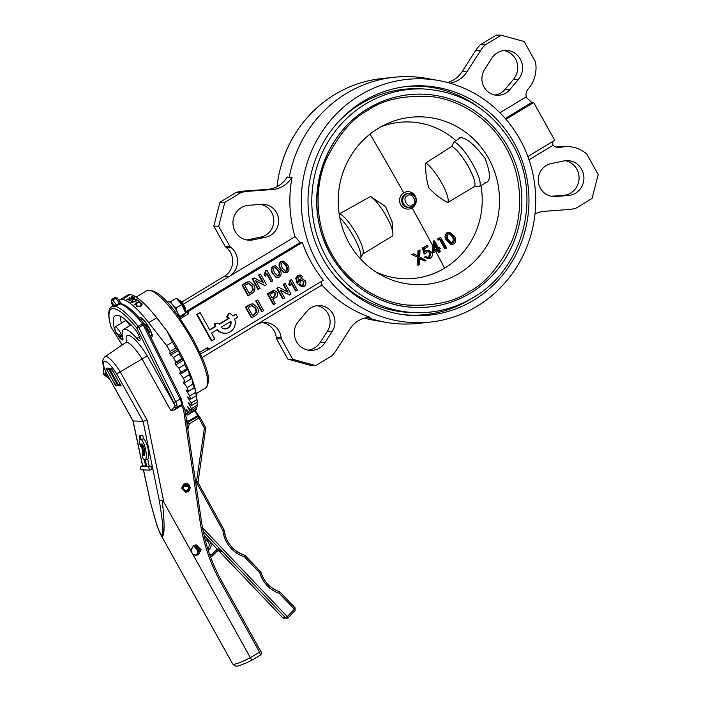 <?xml version="1.0" encoding="UTF-8"?>
<svg xmlns="http://www.w3.org/2000/svg" width="701" height="701" viewBox="0 0 701 701"><rect width="100%" height="100%" fill="white"/><g stroke="black" fill="none" stroke-linecap="round" stroke-linejoin="round"><path stroke-width="1.05" d="M438.423 80.492A121.992 117.207 92 0 0 359.815 95.336A121.992 117.207 92 0 0 306.924 238.489A121.992 117.207 92 0 0 430.081 322.118A121.992 117.207 92 0 0 477.171 306.188A121.992 117.207 92 0 0 533.882 178.983A121.992 117.207 92 0 0 438.423 80.492L426.226 78.337A123.744 118.89 92 0 0 394.251 77.241A123.744 118.89 92 0 0 346.487 93.391A123.744 118.89 92 0 0 289.162 177.809L287.217 176.959A26.235 25.21 92 0 1 267.475 189.375L272.321 189.542A26.235 25.21 92 0 0 292.063 177.125L289.162 177.809M367.517 317.509A123.744 118.89 92 0 0 385.795 322.32A123.744 118.89 92 0 0 417.77 323.424L430.081 322.118M385.795 322.32L373.598 320.164A121.992 117.207 -88 0 1 364.45 318.158M277.044 186.641A121.992 117.207 -88 0 1 334.85 94.469A121.992 117.207 -88 0 1 381.94 78.547L394.251 77.241M315.669 365.615L292.711 359.298L287.857 359.131L310.823 365.449L315.669 365.615L331.669 355.933A31.484 30.248 -88 0 0 336.235 350.351L349.93 328.979A26.235 25.21 92 0 1 370.067 317.281A123.402 118.557 -88 0 1 321.934 285.053L202.098 357.519M321.365 281.425L321.934 285.053M183.329 304.225L295.007 236.684L300.194 242.502L302.324 242.432A122.719 117.908 92 0 0 323.354 280.216L209.958 348.8L207.417 347.731L199.794 352.34M295.007 236.684A123.402 118.557 -88 0 1 292.063 177.125M180.332 318.815L188.551 313.838A12.241 2.874 58.8 0 1 186.484 311.857L185.721 312.313M302.324 242.432L188.919 311.007L188.551 313.838M214.567 323.555L219.369 323.555L214.567 323.555A10.497 10.086 92 0 0 215.181 326.447L209.66 329.785M215.154 323.573A10.497 10.086 92 0 0 215.759 326.464L209.818 330.057L200.144 312.681L196.657 314.416L211.378 340.87L214.865 339.126L211.5 333.08L217.441 329.488A10.497 10.086 92 0 0 234.651 319.078L237.683 317.246L236 314.223L232.969 316.055A10.497 10.086 92 0 0 229.385 313.216L227.159 316.992L226.572 316.975A6.125 5.88 -88 0 1 228.666 318.289L219.422 323.88M217.065 329.715A10.497 10.086 92 0 0 224.267 333.238L224.846 333.264M236 314.223L232.767 315.809M229.385 313.216L228.806 313.189L226.572 316.975M290.126 280.111L291.555 279.62L290.126 280.111L288.786 284.457L290.065 285.728L288.786 284.457M291.336 283.397L295.55 290.968L296.137 290.994L291.546 282.748L290.065 285.728M280.479 290.459L289.531 294.99L280.251 290.048L284.65 297.943L282.626 298.784L276.737 288.207L278.84 287.305L288.111 292.256L283.721 284.361L283.134 284.334L287.305 291.818M283.721 284.361L285.158 283.493L283.134 284.334M267.922 293.912L274.582 290.573L272.645 290.819L267.344 293.894L273.232 304.471L273.811 304.488L267.922 293.912L267.344 293.894M283.87 272.61L285.412 272.829L283.87 272.61L280.461 268.877C278.507 266.126 278.604 263.681 280.742 261.543L283.222 261.026L287.576 264.952C289.531 267.703 289.434 270.139 287.287 272.277L285.412 272.829M265.539 270.735L266.967 270.244L265.539 270.735L264.198 275.081L265.477 276.352L264.198 275.081M266.748 274.021L270.963 281.6L271.55 281.618L266.958 273.372L265.477 276.352M255.891 281.083L264.943 285.614L255.663 280.672L260.062 288.567L258.047 289.417L252.15 278.832L254.253 277.938L263.523 282.88L259.133 274.985L258.546 274.967L262.717 282.45M259.133 274.985L260.57 274.117L259.983 274.091L258.546 274.967M249.241 281.811L247.339 281.951L241.968 284.992L247.856 295.568L248.443 295.594L242.555 285.009L241.968 284.992M276.036 277.351L277.578 277.561L276.036 277.351L272.628 273.618C270.674 270.866 270.77 268.422 272.908 266.275L275.388 265.767L279.743 269.683C281.697 272.435 281.6 274.88 279.454 277.018L277.578 277.561M252.675 303.971L250.774 304.111L245.411 307.152L251.3 317.737L251.878 317.755L245.99 307.178L245.411 307.152M256.303 300.939L257.74 300.072L255.725 300.922L261.613 311.498L262.192 311.516L256.303 300.939L255.725 300.922M295.752 278.315L296.33 278.332L298.275 275.554L300.186 275.002L297.688 275.537L295.752 278.315L297.101 283.414L301.982 286.954L297.101 283.414M300.186 275.002L302.727 276.492L301.491 277.421L300.414 276.615L298.871 276.825L297.934 277.815L298.679 282.074L300.37 279.182L302.166 278.7L299.791 279.164L298.091 282.056M299.642 276.553L301.491 277.421M185.677 311.752L300.194 242.502M188.919 311.007L186.484 311.857M181.761 302.078L224.32 276.334L229.174 276.501A17.49 16.806 92 0 0 231.111 247.584L226.265 247.418A17.49 16.806 -88 0 1 224.32 276.334M200.504 353.882L209.958 348.8M215.759 326.464L215.181 326.447M219.369 323.555A6.125 5.88 92 0 0 219.483 324.212L229.245 318.315A6.125 5.88 92 0 0 227.159 316.992M228.666 318.289L229.245 318.315M196.657 314.416L197.235 314.434L211.956 340.888M200.144 312.681L197.235 314.434M291.555 279.62L297.443 290.205L296.137 290.994M289.373 284.475L290.713 280.128M283.213 298.81L277.324 288.225L276.737 288.207M277.324 288.225L278.84 287.305M285.158 283.493L291.046 294.07L289.531 294.99M274.582 290.573L277.184 292.37C278.218 294.727 277.596 296.532 275.327 297.776L272.829 299.283L275.248 303.621L273.811 304.488M273.232 290.836L272.645 290.819M284.448 272.636L280.461 268.877M281.048 268.895C279.094 266.143 279.182 263.699 281.329 261.561L280.742 261.543M281.329 261.561L283.222 261.026M266.967 270.244L272.855 280.829L271.55 281.618M264.785 275.099L266.126 270.752M258.625 289.434L252.737 278.849L252.15 278.832M252.737 278.849L254.253 277.938M260.57 274.117L266.459 284.694L264.943 285.614M242.555 285.009L247.917 281.968L249.819 281.828L253.823 285.193C255.716 288.567 255.138 291.301 252.088 293.386L248.443 295.594M247.917 281.968L247.339 281.951M248.671 281.749L249.819 281.828M276.615 277.368L272.628 273.618M273.215 273.635C271.261 270.884 271.348 268.439 273.495 266.301L272.908 266.275M273.495 266.301L275.388 265.767M245.99 307.178L251.352 304.138L253.254 303.997L257.258 307.353C259.151 310.727 258.581 313.461 255.523 315.546L251.878 317.755M251.352 304.138L250.774 304.111M252.115 303.91L253.254 303.997M257.74 300.072L263.629 310.648L262.192 311.516M298.275 275.554L297.688 275.537M300.37 279.182L299.791 279.164M302.166 278.7L305.294 280.794C306.416 283.038 306.013 284.895 304.085 286.367L301.982 286.954M297.688 283.432L296.33 278.332M226.265 247.418A31.484 30.248 -88 0 1 225.152 246.463L229.998 246.629A31.484 30.248 92 0 0 231.111 247.584M229.998 246.629L218.677 226.283L224.811 202.37L240.811 192.687A31.484 30.248 -88 0 1 247.725 191.329L272.321 189.542M235.212 231.532A17.49 16.806 92 0 0 249.153 240.215A17.49 16.806 92 0 0 253.035 239.882L265.775 237.21A16.614 15.965 92 0 0 278.577 219.544A16.614 15.965 92 0 0 263.243 204.315A16.614 15.965 92 0 0 261.596 204.341L248.627 205.288A17.49 16.806 92 0 0 235.212 231.532M246.734 239.952A17.49 16.806 92 0 0 248.18 239.716L260.93 237.043A16.614 15.965 92 0 0 273.784 220.605A16.614 15.965 92 0 0 260.728 204.412M225.152 246.463L213.823 226.116L219.956 202.203L235.965 192.521A31.484 30.248 -88 0 1 242.879 191.163L267.475 189.375M287.857 359.131L276.536 338.776A31.484 30.248 -88 0 1 276.299 337.295A17.49 16.806 92 0 0 262.682 322.6M308.063 350.141A17.49 16.806 92 0 0 320.208 342.438L327.437 331.17A16.614 15.965 92 0 0 317.15 305.654M296.541 341.729A17.49 16.806 92 0 0 310.482 350.404A17.49 16.806 92 0 0 325.054 342.605L332.283 331.336A16.614 15.965 92 0 0 333.22 314.539A16.614 15.965 92 0 0 319.577 305.54A16.614 15.965 92 0 0 306.985 311.244L298.433 321.452A17.49 16.806 92 0 0 296.541 341.729M292.711 359.298L281.381 338.942A31.484 30.248 -88 0 1 281.145 337.461A17.49 16.806 92 0 0 265.109 322.504A17.49 16.806 92 0 0 256.093 324.87M221.166 327.236L230.927 321.338A6.125 5.88 -88 0 1 221.166 327.236M230.41 321.645A6.125 5.88 -88 0 1 224.706 328.874M273.697 292.177L275.773 293.281L274.608 296.576L272.154 298.065L270.034 294.262L274.117 292.124M281.995 262.787L283.011 262.516L286.262 265.732C287.743 267.616 287.857 269.386 286.613 271.059L285.64 271.322L282.354 268.106L281.04 264.338L281.995 262.787M248.54 283.318L252.369 286.034L253.289 290.03L249.197 293.5L244.667 285.36L248.943 283.292M274.161 267.528L275.178 267.256L278.437 270.472C279.909 272.356 280.023 274.126 278.779 275.791L277.806 276.063L274.52 272.838L273.206 269.07L274.161 267.528M251.974 305.478L255.812 308.203L256.724 312.19L252.632 315.669L248.101 307.529L252.378 305.452M300.694 280.619L302.043 280.225L304.015 281.627L303.305 285.202L302.008 285.57L299.791 284.08L300.694 280.619M363.179 101.382A114.999 110.486 -88 0 1 410.479 86.1A114.999 110.486 -88 0 1 524.103 166.645A114.999 110.486 -88 0 1 473.806 300.142A114.999 110.486 -88 0 1 402.593 314.6A114.999 110.486 -88 0 1 309.991 222.787A114.999 110.486 -88 0 1 363.179 101.382M408.56 86.267A114.561 110.066 -88 0 1 477.635 106.526M471.002 298.845A114.561 110.066 -88 0 1 469.723 299.634A114.561 110.066 -88 0 1 400.683 314.302M240.811 192.687L235.965 192.521M224.811 202.37L219.956 202.203M218.677 226.283L213.823 226.116M276.536 338.776L281.381 338.942M450.086 83.2A26.235 25.21 92 0 0 466.936 71.852L462.09 71.686A26.235 25.21 -88 0 1 447.571 82.508M462.09 71.686L475.786 50.314A31.484 30.248 -88 0 1 480.351 44.733L496.352 35.05L501.197 35.216L524.164 41.534L535.485 61.89A31.484 30.248 -88 0 1 528.177 89.001A8.745 8.403 92 0 0 526.381 97.492M494.871 95.012A16.614 15.965 92 0 0 505.035 89.413L513.588 79.204A17.49 16.806 92 0 0 516.803 61.925A17.49 16.806 92 0 0 503.958 50.525M484.04 87.038A16.614 15.965 92 0 0 497.289 95.292A16.614 15.965 92 0 0 509.881 89.588L518.433 79.379A17.49 16.806 92 0 0 521.202 60.917A17.49 16.806 92 0 0 506.385 50.419A17.49 16.806 92 0 0 491.813 58.227L484.593 69.487A16.614 15.965 92 0 0 484.04 87.038M556.173 147.114A31.484 30.248 -88 0 1 563.35 146.465L568.204 146.632A31.484 30.248 -88 0 1 586.868 154.194L598.198 174.549L592.065 198.462L576.056 208.144A31.484 30.248 -88 0 1 569.142 209.494L544.546 211.29A26.235 25.21 92 0 0 534.977 214.015M551.293 196.254L563.394 195.377A17.49 16.806 92 0 0 579.044 178.869A17.49 16.806 92 0 0 565.286 160.713M540.383 188.271A16.614 15.965 92 0 0 553.632 196.517A16.614 15.965 92 0 0 555.271 196.482L568.239 195.544A17.49 16.806 92 0 0 583.915 177.774A17.49 16.806 92 0 0 567.714 160.617A17.49 16.806 92 0 0 563.841 160.95L551.091 163.622A16.614 15.965 92 0 0 540.383 188.271M275.773 293.281L275.195 293.263L274.03 296.558L274.608 296.576M273.11 292.159L275.195 293.263M274.03 296.558L271.997 297.785M286.262 265.732L285.684 265.714C287.165 267.598 287.279 269.368 286.026 271.042L286.613 271.059M282.705 262.533L285.684 265.714M286.026 271.042L285.333 271.287M253.289 290.03L252.702 290.012L250.713 292.212L251.3 292.229M252.369 286.034L251.79 286.017L252.702 290.012M247.952 283.292L251.79 286.017M250.713 292.212L249.039 293.22M278.437 270.472L277.85 270.455C279.331 272.33 279.445 274.109 278.192 275.773L278.779 275.791M274.871 267.265L277.85 270.455M278.192 275.773L277.5 276.028M256.724 312.19L256.145 312.173L254.156 314.381L254.735 314.399M255.812 308.203L255.225 308.177L256.145 312.173M251.396 305.461L255.225 308.177M254.156 314.381L252.483 315.389M304.015 281.627L303.428 281.609L302.727 285.184L303.305 285.202M301.745 280.242L303.428 281.609M302.727 285.184L301.719 285.535M529.01 159.819L552.817 145.422L552.817 141.453M552.817 144.905A8.745 8.403 92 0 0 560.66 147.359A31.484 30.248 -88 0 1 568.204 146.632M505.947 119.293L533.689 102.512L554.719 140.296L527.853 156.551M533.689 102.512L531.779 102.442L505.255 118.487M531.779 102.442L525.899 97.053L499.909 112.773M466.936 71.852L480.632 50.481A31.484 30.248 -88 0 1 485.197 44.899L501.197 35.216M480.351 44.733L485.197 44.899M336.533 123.875A111.932 107.542 -88 0 1 360.77 103.888A111.932 107.542 -88 0 1 418.479 88.764L423.202 88.922A111.932 107.542 92 0 0 365.501 104.055A111.932 107.542 92 0 0 314.986 228.158A111.932 107.542 92 0 0 415.483 312.664A111.932 107.542 92 0 0 473.184 297.531M423.202 88.922C462.257 91.498 492.058 110.066 512.606 144.625C542.574 195.518 523.752 268.746 473.28 297.504C455.37 308.203 436.101 313.251 415.483 312.664L410.751 312.497A111.932 107.542 -88 0 1 331.433 271.813M459.803 137.624C465.963 137.414 474.384 144.345 485.074 158.426C490.919 174.023 490.875 182.137 484.934 182.768M488.685 158.549A83.954 80.659 92 0 0 421.757 116.874A83.954 80.659 92 0 0 349.72 157.725A83.954 80.659 92 0 0 349.028 243.002A83.954 80.659 92 0 0 415.956 284.676A83.954 80.659 92 0 0 487.992 243.825A83.954 80.659 92 0 0 488.685 158.549M469.337 291.467C485.25 283.432 499.34 266.836 511.607 241.661C522.631 216.311 523.603 178.58 506.14 147.99C489.324 117.006 457.438 99.165 430.843 96.554C403.785 95.161 382.965 99.673 368.375 110.083C352.463 118.11 338.373 134.715 326.105 159.889C315.082 185.239 314.109 222.962 331.573 253.56C348.388 284.545 380.275 302.385 406.869 304.996C433.928 306.39 454.747 301.877 469.337 291.467M107.972 367.876L107.306 368.787L108.848 368.621M109.82 368.656L111.222 368.7M113.36 371.88L119.31 382.562M118.469 385.024L116.559 385.41A11.365 2.673 58.8 0 1 113.86 382.299L108.033 371.828A11.365 2.673 58.8 0 1 107.306 368.787M120.782 385.208L118.723 385.489L109.47 368.866M108.506 368.831L117.759 385.454M113.369 372.012A11.365 2.673 -121.2 0 0 110.67 368.901M119.196 382.483A11.365 2.673 58.8 0 1 119.924 385.532M454.038 141.795A26.235 6.16 58.8 0 1 472.921 164.516A26.235 6.16 58.8 0 1 479.23 186.711A26.235 6.16 58.8 0 1 479.081 186.79L474.13 186.729L447.737 202.554C440.526 198.769 434.199 193.818 428.74 187.71C426.383 179.719 425.384 171.491 425.735 163.026L451.707 146.439L454.038 141.795L455.869 140.629A78.442 75.366 92 0 0 380.985 126.767M375.973 271.997A78.442 75.366 92 0 0 444.592 268.15A78.442 75.366 92 0 0 480.939 185.677M437.126 249.81L438.432 252.255L439.58 252.29L438.221 249.854L433.384 252.772L434.269 241.004L433.358 240.969L434.454 240.89L438.528 248.215L439.702 247.506L438.248 247.698M370.023 134.101A783.771 184.126 -121.2 0 1 403.741 192.854L403.741 192.854A8.727 8.386 -88 0 1 415.194 196.008A8.727 8.386 -88 0 1 412.135 207.934L412.135 207.934A783.771 184.126 58.8 0 1 432.903 246.104L433.358 240.969M440.736 237.446L437.932 238.55L437.923 240.005L438.861 240.031L438.852 238.585L440.736 237.446L446.625 248.031L445.713 248.583L440.43 239.085L438.861 240.031M445.713 248.583L444.548 248.54L439.483 239.05M452.11 244.439L450.918 244.404L446.406 240.417C444.504 237.613 444.636 235.072 446.809 232.793L449.665 232.329L454.388 236.272C456.325 239.129 456.185 241.687 453.968 243.948L452.11 244.439L447.475 240.452C445.494 237.63 445.599 235.089 447.781 232.828L449.665 232.329M474.13 186.729A23.615 5.547 -121.2 0 0 468.417 166.777A23.615 5.547 -121.2 0 0 451.707 146.439M432.903 246.104L432.298 252.737L433.384 252.772M362.399 254.297L392.481 235.957A23.615 5.547 58.8 0 0 392.91 233.31A23.615 5.547 58.8 0 0 386.374 216.39A23.615 5.547 58.8 0 0 370.715 196.613A23.615 5.547 58.8 0 0 370.514 196.499L339.161 213.998M392.078 221.902L385.629 206.629L370.873 196.709M422.317 247.996L424.096 253.911L425.148 253.946L423.246 248.031L422.317 247.996L427.426 245.499L423.246 248.031M428.241 251.589L429.774 252.859L428.609 257.109L427.671 257.451M428.609 257.109L429.748 257.144L428.241 257.539L425.341 256.566L424.42 257.118L428.407 258.783L424.42 257.118M428.618 250.301L425.647 250.827L428.618 250.301L431.781 252.386C432.903 254.796 432.412 256.75 430.3 258.266L428.407 258.783M417.594 257.679L417.113 265.074L418.366 265.118L418.681 257.714L411.601 254.428L413.66 253.823L418.734 256.54L418.988 250.599L418.041 250.564L417.673 256.505M419.662 258.8L425.008 261.105L419.689 258.248L419.417 264.487L418.366 265.118M418.988 250.599L420.048 249.959L418.041 250.564M339.976 214.007A23.615 5.547 58.8 0 1 356.695 234.344A23.615 5.547 58.8 0 1 362.908 253.718L360.551 258.187A26.235 6.16 -121.2 0 0 353.637 236.649A26.235 6.16 -121.2 0 0 339.775 217.555M462.003 136.914L455.869 140.629M447.737 202.554A23.615 5.547 -121.2 0 0 441.648 182.961A23.615 5.547 -121.2 0 0 425.735 163.026M446.809 232.793L447.781 232.828M446.406 240.417L447.475 240.452M427.426 245.499L428.022 246.586L424.561 248.68L425.56 251.799L426.646 250.862M429.748 257.144L430.843 252.903L429.774 252.859M430.843 252.903L428.784 251.554L427.084 252.053L425.148 253.946M418.681 257.714L411.601 254.428M420.048 249.959L419.741 257.074L426.068 260.465L425.008 261.105M439.702 247.506L440.307 248.583L439.133 249.293L440.491 251.738L439.58 252.29M434.576 250.599L437.617 248.767L435.058 244.167L434.576 250.599M453.477 236.815L454.572 239.707L453.398 242.844L452.066 243.177L448.386 239.9C446.791 237.718 446.8 235.72 448.412 233.897L449.735 233.564L453.477 236.815L452.364 236.78L453.398 239.672L452.198 242.809L453.398 242.844M437.932 238.55L438.852 238.585M426.445 256.61L425.533 257.162M412.6 254.463L413.66 253.823M437.617 248.767L434.629 249.889M434.944 245.718L436.548 248.732M454.572 239.707L453.398 239.672M449.218 233.599L452.364 236.78M452.198 242.809L451.444 243.089M191.163 548.454L191.049 551.556M198.225 553.369L196.885 549.4M195.36 544.914L199.399 550.11L196.823 554.587L194.922 555.253M126.531 341.79A28.583 6.712 58.8 0 1 131.42 336.638A28.583 6.712 58.8 0 1 147.333 355.88L120.204 371.854L147.087 420.153L163.859 502.258L190.935 550.898L193.467 545.58L196.219 544.87L201.091 549.654L198.514 554.649L195.772 555.358L192.793 554.228L250.353 657.652L259.589 652.175L220.622 582.172C210.16 563.297 203.325 543.091 200.1 521.562L183.531 409.375L184.784 409.034M183.811 483.997L186.098 483.41L190.155 487.397L188.017 491.55L185.73 492.146L181.673 488.159L183.811 483.997M147.333 355.88L174.689 405.02A1.752 1.279 -16.1 0 0 177.055 405.134L177.002 407.228L174.663 409.822L170.921 410.76L174.821 406.694L174.689 405.02A6.992 1.647 -121.2 0 0 173.576 402.278L136.8 328.121A59.462 13.967 -121.2 0 0 111.179 327.236L122.132 344.997M174.663 409.822L181.506 405.555A61.215 14.379 -121.2 0 0 181.69 404.389A8.745 2.05 -121.2 0 0 180.026 399.062L143.258 324.905A1.752 0.57 -26.4 0 0 144.187 323.827A1.752 0.57 -26.4 0 0 144.073 323.722A1.752 0.859 -39 0 0 143.977 323.503A1.752 0.859 -39 0 0 142.469 323.66A61.215 14.379 -121.2 0 0 120.204 303.91L114.035 306.924A1.752 1.674 98.2 0 0 114.053 305.172L111.45 301.658L112.738 305.128A62.494 14.677 58.8 0 1 114.053 305.172L116.506 304.909L119.415 303.156L121.886 304.383M163.859 502.258L162.299 500.68C164.656 523.305 164.656 535.152 162.299 536.239L160.547 534.372M192.793 554.228L190.935 550.898M143.539 469.907L150.075 500.549C155.613 522.473 159.565 534.031 161.922 535.231C163.815 534.18 162.956 522.727 159.355 500.873L143.1 421.319L116.655 373.808A18.498 4.346 -121.2 0 0 104.712 361.173A18.498 4.346 -121.2 0 0 106.648 373.467L132.962 420.933L142.548 465.867M162.299 500.68L159.355 500.873M106.648 373.467L133.094 420.968L142.671 465.841L145.615 465.937M132.962 420.933L143.092 421.319L147.087 420.153M143.03 453.573L142.391 453.713L142.557 457.446A10.462 2.813 -102.9 0 0 144.283 459.567L145.755 466.594L140.209 466.402L140.936 469.819L149.374 470.108L151.837 469.547L151.127 466.13L149.19 466.06L147.736 459.111A10.497 2.822 -102.9 0 0 148.077 449.069A10.497 2.822 -102.9 0 0 143.503 438.861L142.767 435.321L141.795 435.286L139.333 435.847L140.086 439.466A10.462 2.813 -102.9 0 0 139.149 442.235L140.603 446.16L141.444 445.967M115.63 385.603L121.107 385.795L111.599 368.717L106.123 368.524L115.63 385.603L116.322 385.182M118.592 336.48A8.044 1.893 -121.2 0 0 122.71 339.897A8.044 1.893 -121.2 0 0 122.859 337.978A35.681 8.386 58.8 0 1 123.516 329.47L130.789 325.071A35.681 8.386 58.8 0 1 131.078 324.931M120.519 316.3A51.769 12.162 -121.2 0 0 121.387 323.135M123.516 329.47A35.681 8.386 58.8 0 1 136.835 338.443A8.044 1.893 -121.2 0 0 139.841 340.467A8.044 1.893 -121.2 0 0 137.904 333.658A8.044 1.893 -121.2 0 0 134.522 328.716A51.769 12.162 -121.2 0 0 115.192 315.704A51.769 12.162 -121.2 0 0 114.237 328.05A8.044 1.893 -121.2 0 0 115.674 331.722M260.641 651.229L259.589 652.175L260.492 655.093L251.773 660.272C242.283 664.846 236.991 666.739 235.895 665.95C235.51 666.353 234.414 665.661 232.627 663.882A21.862 3.225 -29.1 0 0 250.353 657.652L251.773 660.272M170.921 410.76L141.988 358.763A23.343 5.485 -121.2 0 0 126.618 342.325A23.343 5.485 -121.2 0 0 125.707 342.561L104.931 356.704A21.994 5.17 58.8 0 1 105.79 356.485A21.994 5.17 58.8 0 1 120.204 371.854L116.655 373.808M150.075 500.549L143.407 469.907M174.821 406.694A1.752 1.428 29.9 0 0 177.002 407.228L181.69 404.389A1.752 1.63 6.3 0 0 182.462 403.215L181.506 405.555M115.595 305.198A1.752 0.622 67.4 0 1 115.656 306.495A61.215 14.379 58.8 0 1 138.106 326.298A1.752 0.859 -39 0 0 136.8 328.121A1.752 0.57 -26.4 0 0 138.886 327.542L175.662 401.699L180.026 399.062A1.752 0.57 -26.4 0 0 180.954 397.975L143.977 323.503C134.881 312.243 127.319 305.636 121.299 303.673L120.204 303.91L119.415 303.156L115.805 298.267L112.896 300.028A1.752 0.622 143.5 0 0 111.45 301.658A1.752 1.069 -20.4 0 1 111.266 301.386L112.651 306.346A1.752 1.314 -124.2 0 1 112.572 306.39L112.651 306.346M117.269 298.135A1.752 0.622 143.5 0 0 117.225 297.978A1.752 0.622 143.5 0 0 115.805 298.267L114.911 297.522L117.225 297.978L121.58 303.875M140.209 466.402L142.671 465.841M149.374 470.108L148.665 466.691L151.127 466.13M148.665 466.691L146.719 466.629L149.19 466.06M146.719 466.629L145.273 459.672L147.736 459.111M145.273 459.672A10.497 2.822 -102.9 0 0 145.615 449.63A10.497 2.822 -102.9 0 0 141.041 439.422L143.503 438.861M141.041 439.422L140.305 435.882L142.767 435.321M140.305 435.882L139.333 435.847M142.391 453.713A6.125 1.647 -102.9 0 0 143.372 455.203L140.997 443.829A6.125 1.647 -102.9 0 0 140.603 446.16M144.362 455.317A6.125 1.647 -102.9 0 0 144.406 449.586A6.125 1.647 -102.9 0 0 141.952 443.777L144.362 455.317M114.035 306.924A60.978 14.327 -121.2 0 0 112.756 306.88L112.572 306.39A61.215 14.379 58.8 0 0 111.757 306.74L112.756 306.144M122.097 345.023L111.179 327.236A1.752 1.253 163.3 0 1 110.96 326.859L111.196 327.262M113.141 305.11L112.738 305.128A1.752 1.691 84.9 0 1 112.756 306.88M197.735 481.333L196.56 481.088L204.42 428.153L198.882 418.068L189.27 423.807L187.85 429.319M196.56 481.088A3.496 3.365 92 0 0 196.963 483.357L222.909 530.578A31.484 30.248 -88 0 0 244.395 556.769L259.826 572.945A31.484 30.248 -88 0 0 279.331 593.379L294.411 609.187L287.244 616.591L287.594 618.089A1.752 1.682 -88 0 1 285.57 617.809L219.054 548.103L221.428 551.573L217.371 549.321L204.114 535.424M202.519 527.8L287.244 616.591L285.57 617.809L282.661 617.704L218.607 550.574M203.264 531.586L203.877 532.19L203.264 531.551M193.353 545.65L197.314 549.803L198.287 549.838L199.803 548.454M209.643 554.403L210.046 554.649A1.752 1.682 92 0 0 212.079 554.377L215.978 550.338A5.249 5.038 -88 0 1 217.371 549.321L219.054 548.103L203.877 532.19L203.43 532.374M205.332 539.972A5.249 5.038 -88 0 1 207.759 548.769M219.413 550.793L220.456 551.538L219.369 550.793M205.235 539.989A5.249 5.038 -88 0 1 208.136 549.952M197.156 545.676L198.611 547.201M204.42 428.153L205.752 427.812L198.006 482.498L196.963 483.357M199.049 416.429L198.357 415.404L197.717 415.588L194.536 410.786M195.08 410.462L198.313 415.342M185.949 416.473L187.579 422.449L189.27 423.807L187.185 422.983L187.666 422.063L186.948 422.379A0.876 0.552 -151.3 0 1 187.018 422.624M187.036 423.833L187.255 422.983A0.876 0.841 -88 0 1 187.649 422.458L197.559 416.534L197.717 415.588L186.764 422.002M197.261 549.786L199.303 551.03L197.209 549.689M185.353 412.477L187.167 415.018A70.836 16.64 -121.2 0 0 188.42 414.668L185.94 409.025L189.743 413.686A70.836 16.64 -121.2 0 0 190.514 412.538L187.579 406.58L191.189 410.532A70.836 16.64 -121.2 0 0 191.443 408.613L188.122 402.497L191.434 405.651A70.836 16.64 -121.2 0 0 191.18 403.04L196.999 399.517L196.254 394.286A65.587 15.404 -121.2 0 0 196.105 393.357L196.035 393.243M191.18 403.04L187.561 396.924L190.497 399.202L196.315 395.679L195.921 392.297A65.587 15.404 -121.2 0 0 194.554 386.558L194.195 386.032M190.497 399.202A70.836 16.64 -121.2 0 0 190.137 397.616A70.836 16.64 -121.2 0 0 189.726 395.96L185.914 390.01L188.394 391.368L194.212 387.855L194.177 385.278A65.587 15.404 -121.2 0 0 191.951 378.61L191.303 377.62M188.394 391.368A70.836 16.64 -121.2 0 0 187.132 387.6L183.233 381.984L185.187 382.404L191.005 378.882L191.408 377.164A65.587 15.404 -121.2 0 0 188.376 369.769L187.553 368.323M185.187 382.404A70.836 16.64 -121.2 0 0 183.478 378.225L179.587 373.072L187.684 368.2A65.587 15.404 -121.2 0 0 183.951 360.288L183.127 358.64A65.587 15.404 -121.2 0 0 178.808 350.474L177.87 348.8A65.587 15.404 -121.2 0 0 166.838 330.784L156.691 317.781A62.967 14.791 -121.2 0 0 130.123 294.604L124.305 298.127A62.967 14.791 58.8 0 0 123.823 298.109L129.641 294.586A62.967 14.791 -121.2 0 0 127.582 295.13A62.967 14.791 -121.2 0 0 127.477 295.2M150.776 337.111A11.365 2.673 -121.2 0 0 152.126 336.524A11.365 2.673 -121.2 0 0 144.222 320.55A11.365 2.673 -121.2 0 0 140.708 317.649A11.365 2.673 -121.2 0 0 139.595 318.315M180.981 372.564A70.836 16.64 -121.2 0 0 178.869 368.104L175.741 364.914L175.075 363.574L175.898 362.154A70.836 16.64 -121.2 0 0 173.454 357.545L169.861 353.795L170.089 351.499A70.836 16.64 -121.2 0 0 166.619 345.593L148.691 322.618A62.967 14.791 -121.2 0 0 119.582 299.967A62.967 14.791 -121.2 0 0 119.012 300.396M134.592 297.829L132.366 297.907L130.605 300.23L129.606 300.396L129.79 299.721L129.282 299.809L129.063 300.703L130.85 300.361L132.568 298.03L133.909 297.785L133.593 298.635L134.066 298.617L134.566 297.618M129.773 300.773L129.79 299.721M130.114 300.44L129.282 299.809L129.063 300.703M133.909 297.785L133.593 298.635M139.727 301.596A62.967 14.791 -121.2 0 0 138.386 300.475L137.86 300.79A62.967 14.791 58.8 0 1 138.947 301.684L134.382 304.453A62.967 14.791 58.8 0 1 134.636 304.672L139.727 301.596M141.234 303.524L140.463 306.135L136.94 306.144L136.704 304.646L136.169 304.628L136.406 306.451L140.717 306.433L142.128 304.953L141.751 303.209L139.385 302.683L141.234 303.524L141.9 304.707M136.94 306.144L137.273 306.88L136.94 306.144M136.029 305.943L136.406 306.451M135.547 301.745L136.783 299.055L132.752 299.73L131.446 302.306L135.363 301.693M133.137 296.891A62.967 14.791 -121.2 0 0 131.867 296.269L131.341 296.584A62.967 14.791 58.8 0 1 132.401 297.093L130.447 298.275A62.967 14.791 -121.2 0 0 129.387 297.776L128.861 298.091A62.967 14.791 58.8 0 1 129.922 298.591L128.362 299.546A62.967 14.791 -121.2 0 0 127.293 299.038L126.776 299.353A62.967 14.791 58.8 0 1 128.046 299.967L133.137 296.891M188.42 414.668L194.238 410.97M189.743 413.686L195.561 410.164A70.836 16.64 -121.2 0 0 196.333 409.016L196.236 407.474M190.514 412.538L196.333 409.016M191.189 410.532L197.007 407.009A70.836 16.64 -121.2 0 0 197.261 405.099L196.963 402.313M191.443 408.613L197.261 405.099M191.434 405.651L197.261 402.137A70.836 16.64 -121.2 0 0 196.999 399.517M196.779 398.01L196.105 393.357M196.315 395.679A70.836 16.64 -121.2 0 0 195.956 394.093A70.836 16.64 -121.2 0 0 195.544 392.437L194.554 386.558M189.726 395.96L195.544 392.437M187.132 387.6L192.95 384.087L191.951 378.61M194.212 387.855A70.836 16.64 -121.2 0 0 192.95 384.087M183.478 378.225L189.296 374.702L188.376 369.769M191.005 378.882A70.836 16.64 -121.2 0 0 189.296 374.702M178.869 368.104L184.687 364.581L183.951 360.288M186.799 369.041A70.836 16.64 -121.2 0 0 184.687 364.581M175.898 362.154L181.717 358.64L183.127 358.64M173.454 357.545L179.272 354.023L178.808 350.474M181.717 358.64A70.836 16.64 -121.2 0 0 179.272 354.023M170.089 351.499L175.907 347.976L177.87 348.8M166.619 345.593L172.437 342.07A70.836 16.64 -121.2 0 1 175.907 347.976M166.838 330.784L172.437 342.07M136.257 306.293L136.169 304.628M136.493 305.356L137.037 305.373M141.12 303.437L142.084 303.945M138.509 301.316L138.386 300.475M138.71 301.193A62.091 14.59 58.8 0 1 139.42 301.78M131.42 302.28L131.7 301.632M136.406 299.511L137.107 299.774M136.87 300.527L136.266 299.38L135.293 301.553L131.735 301.719L132.06 302.438M132.235 302.578L132.98 299.888L136.266 299.38M134.206 298.46L134.005 298.004M131.525 299.748L131.289 299.231M127.617 299.748L127.293 299.038M129.703 298.486L129.387 297.776M132.191 296.987L131.867 296.269M186.045 483.401A4.372 4.197 -88 0 1 189.261 485.232L188.692 485.705A3.496 3.365 92 0 0 184.205 484.812A3.496 3.365 92 0 0 183.119 489.631A3.496 3.365 92 0 0 187.745 490.744A3.496 3.365 92 0 0 188.963 486.161L188.245 486.625A2.62 2.524 -88 0 1 185.888 490.402A2.62 2.524 -88 0 1 184.643 485.548A2.62 2.524 -88 0 1 187.973 486.17L188.692 485.705M188.963 486.161L189.533 485.688A4.372 4.197 -88 0 1 185.704 492.146M188.245 486.625L183.793 486.468M189.533 485.688L188.735 485.662M184.1 486.03L187.973 486.17M121.772 335.49A6.957 1.639 -121.2 0 0 118.145 329.356A6.957 1.639 -121.2 0 0 115.025 326.981A6.957 1.639 -121.2 0 0 114.771 327.893L115.122 330.127A13.95 9.052 -19.3 0 0 121.772 335.49L122.324 335.157M129.895 325.615A6.957 1.639 -121.2 0 0 125.12 320.874L115.025 326.981M116.033 332.73L121.308 338.697A6.957 1.639 -121.2 0 0 122.228 338.89A6.957 1.639 -121.2 0 0 122.298 336.997A13.95 9.052 160.7 0 1 116.033 332.73A13.95 9.052 160.7 0 1 115.604 331.415M179.736 300.808L179.806 300.764A5.249 1.236 58.8 0 1 182.952 303.638A5.249 1.236 58.8 0 1 185.23 309.746L185.16 309.781M140.892 319.796A9.507 2.234 58.8 0 1 141.234 319.113A9.507 2.234 58.8 0 1 146.93 324.326A9.507 2.234 58.8 0 1 151.074 335.376A9.507 2.234 58.8 0 1 149.769 335.087M142.943 322.232L143.819 323.301M144.222 323.897L145.624 325.781L145.983 324.458L147.298 326.377L146.947 327.682L149.515 331.687L149.322 332.414L146.649 328.787M147.28 326.359L145.948 327.385M105.422 371.092L105.027 373.992L108.322 376.665M105.027 373.992L103.126 373.922L103.871 367.096M109.891 379.486L103.126 373.922M167.197 302.254L168.214 301.64A10.497 2.462 58.8 0 1 176.556 310.718A10.497 2.462 58.8 0 1 179.342 317.413M171.78 303.875L170.685 301.658L170.054 302.245M170.685 301.658L176.319 298.249L178.089 299.345A8.088 1.901 -121.2 0 0 178.063 299.327M176.319 298.249L181.743 304.549L185.677 312.926L185.695 311.919A8.088 1.901 -121.2 0 0 182.838 305.058A8.088 1.901 -121.2 0 0 178.089 299.345M177.029 311.586L176.109 307.949L173.515 305.995M176.109 307.949L181.743 304.549M179.263 317.062L180.034 316.335L178.08 313.759M180.034 316.335L185.677 312.926L184.17 315.012L179.596 317.772M130.325 303.393L131.245 302.166M136.423 302.078L137.484 302.578M185.336 369.926L185.747 370.96M207.514 349.641A12.241 2.874 58.8 0 1 207.417 347.731M146.754 290.687A56.842 13.354 58.8 0 1 191.925 339.871A56.842 13.354 58.8 0 1 205.586 387.968C213.341 379.092 204.131 361.217 192.968 339.004C177.029 312.681 159.907 287.41 146.754 290.687L136.196 297.075M271.664 291.651L271.085 291.625M246.033 282.906L245.455 282.889M249.468 305.066L248.89 305.049M253.035 239.882L248.18 239.716M325.054 342.605L320.208 342.438M276.299 337.295L281.145 337.461M161.887 324.432A56.842 13.354 -121.2 0 0 154.579 315.117M260.93 237.043L265.775 237.21M247.725 191.329L242.879 191.163M327.437 331.17L332.283 331.336M505.035 89.413L509.881 89.588M555.271 196.482L551.994 196.368M480.632 50.481L475.786 50.314M518.433 79.379L513.588 79.204M563.394 195.377L568.239 195.544M560.66 147.359L556.489 147.21M368.183 108.489A106.683 102.504 -88 0 1 423.018 94.171L423.018 94.171A106.683 102.504 -88 0 1 518.81 174.707A106.683 102.504 -88 0 1 470.66 292.992A106.683 102.504 -88 0 1 415.658 307.415L415.658 307.415C377.804 306.521 341.764 281.627 326.289 245.622C303.84 197.647 323.17 134.355 368.113 108.567C385.138 98.403 403.443 93.601 423.018 94.171M435.715 251.361A783.771 184.126 58.8 0 1 444.592 268.15M415.22 196.928A6.992 6.721 92 0 0 409.647 193.458L408.665 193.423A6.992 6.721 92 0 0 405.055 194.37A6.992 6.721 -88 0 0 408.184 207.408L409.165 207.443A6.992 6.721 92 0 0 412.766 206.497M403.583 203.965A6.992 6.721 92 0 0 409.165 207.443L412.836 206.48C417.98 200.539 416.911 196.192 409.647 193.458A6.992 6.721 92 0 0 403.583 203.965M403.741 192.854A8.727 8.386 92 0 0 400.683 204.788A8.727 8.386 92 0 0 412.135 207.934M407.369 195.929C411.653 191.189 418.488 203.474 412.416 204.999C408.131 209.748 401.287 197.454 407.369 195.929M184.582 408.438L183.531 409.375L181.428 405.599M161.922 535.231A3.496 3.365 92 0 0 162.299 536.239M173.576 402.278A1.752 0.57 -26.4 0 0 175.662 401.699A8.745 2.05 58.8 0 1 177.055 405.134M143.258 324.905L138.886 327.542L138.106 326.298L142.469 323.66L143.258 324.905M136.835 338.443L139.446 336.866M114.237 328.05L114.762 327.726M220.622 582.172L221.674 581.225M200.1 521.562L201.353 521.22M114.911 297.522L112.002 299.283L117.295 305.662M182.462 403.215L180.954 397.975A1.752 0.57 -26.4 0 0 180.849 397.879M199.382 550.504L193.967 545.317M212.07 556.156A3.496 3.365 -88 0 1 210.44 556.62M216.679 551.564L212.771 555.595A3.496 3.365 -88 0 1 212.184 556.086M218.677 550.565A3.496 3.365 -88 0 1 220.456 551.538L221.428 551.573A3.496 3.365 92 0 0 217.476 550.951M217.371 551.012A3.496 3.365 92 0 0 216.767 551.468M199.855 417.183L198.882 418.068L197.559 416.534A1.752 1.682 -88 0 1 199.855 417.183M198.357 415.404L197.717 415.588M205.752 427.812L199.925 417.209L198.453 416.306L187.579 422.449A0.876 0.841 -88 0 0 187.185 422.983M197.936 482.463L223.952 529.719L222.909 530.578L224.162 530.35C226.213 542.802 232.969 551.047 244.421 555.078A1.752 0.473 106.8 0 1 244.395 556.769L245.175 555.543L260.606 571.718L259.826 572.945L261.017 572.419C264.163 581.953 270.288 588.384 279.401 591.705A1.752 0.464 108.5 0 1 279.331 593.379L280.111 592.152L295.191 607.96L294.411 609.187L295.182 610.378L288.023 617.791L287.244 616.591M223.882 529.693L224.092 530.333A29.731 28.566 92 0 0 244.386 555.078A1.752 0.473 106.8 0 1 244.421 555.078L245.105 555.516A1.752 1.682 -88 0 0 244.456 555.096M245.201 555.621L260.947 572.393M260.974 572.48A29.731 28.566 92 0 0 279.366 591.697A1.752 0.464 108.5 0 1 279.401 591.705L280.041 592.126A1.752 1.682 -88 0 0 279.436 591.723M280.137 592.231L295.191 607.96L295.112 610.405M287.708 618.019A1.752 1.682 -88 0 0 287.945 617.809L283.791 618.221A1.752 1.682 -88 0 1 282.661 617.704L218.563 550.583M282.564 617.607L283.791 618.221M219.159 550.548L216.749 551.538L215.978 550.338M210.291 556.612L212.85 555.578L212.079 554.377M148.691 322.618L156.691 317.781M187.886 397.844L188.411 397.528M186.317 391.062L187.053 390.615M183.715 383.149L185.011 382.36M191.049 378.706L191.715 378.303M180.157 374.343L188.157 369.506M175.741 364.914L183.741 360.077M175.075 363.574L183.075 358.737M170.615 355.144L178.615 350.307M169.861 353.795L177.861 348.949M146.938 325.86L145.598 326.666M145.317 326.105L146.588 325.334M147.482 328.699L146.991 328.997M196.157 393.673L205.586 387.968M415.658 307.415C369.926 306.644 327.91 270.122 319.06 223.514C309.307 179.57 330.066 130.745 367.955 108.602M479.23 186.711L486.021 182.602M392.043 221.376L392.91 233.31M372.003 197.419L370.715 196.613M232.627 663.882L159.986 533.286L156.787 524.979L149.953 500.584M104.931 356.704C101.794 361.392 101.382 361.015 106.456 373.318M260.492 655.093C261.71 653.674 261.78 652.394 260.711 651.264L221.744 581.252C211.387 562.57 204.613 542.565 201.424 521.246L184.854 409.06L182.12 403.907M199.023 551.985L198.541 550.565M125.707 342.561L127.004 340.826M111.757 306.74C108.05 308.615 107.788 315.319 110.96 326.859M112.002 299.283L111.266 301.386M218.195 550.513L219.86 551.065M195.106 410.444L199.242 416.622M193.318 545.667L197.235 549.777M119.582 299.967L127.582 295.13M133.987 297.872L134.312 298.591M129.519 300.308L129.843 301.027M122.228 338.89L122.955 338.452M151.074 335.376L152.327 334.622M141.234 319.113L142.487 318.35"/></g></svg>

